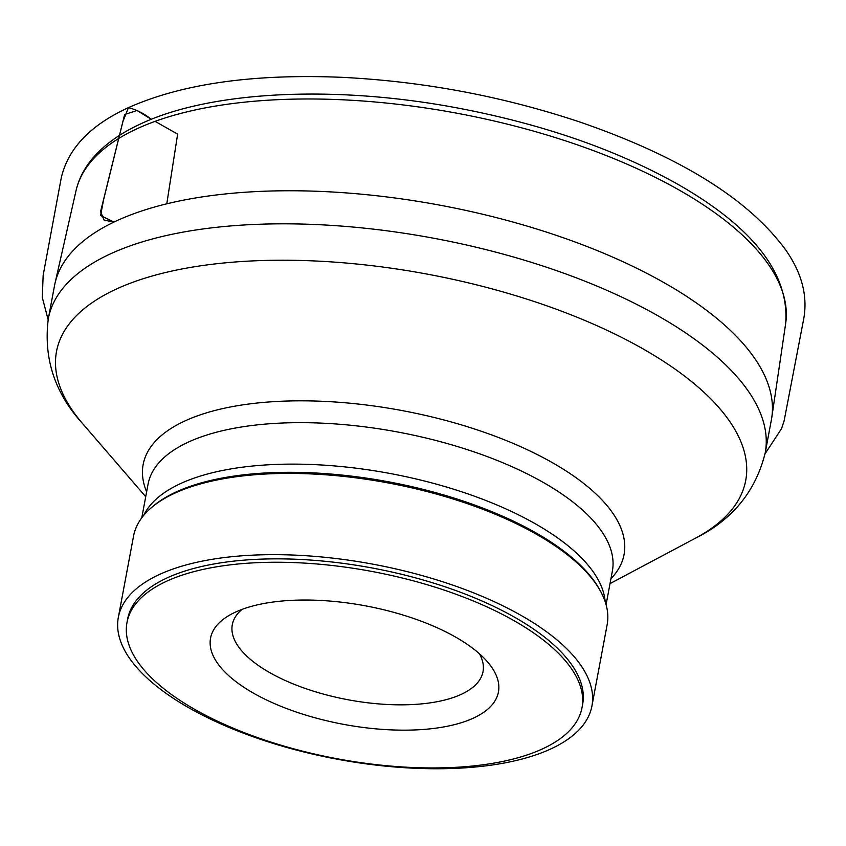 <?xml version="1.0" encoding="UTF-8"?>
<svg xmlns="http://www.w3.org/2000/svg" width="846" height="846" viewBox="0 0 846 846"><rect width="100%" height="100%" fill="white"/><g stroke="black" fill="none" stroke-linecap="round" stroke-linejoin="round"><path stroke-width="1.27" d="M591.925 706.019L607.132 624.771A240.909 99.141 -169.4 0 0 600.776 591.735A240.909 99.141 -169.4 0 0 388.568 483.013A240.909 99.141 -169.4 0 0 151.413 507.642A240.909 99.141 -169.4 0 0 133.541 536.142L118.334 617.39A240.909 99.141 -169.4 0 0 276.42 744.417A240.909 99.141 -169.4 0 0 551.317 748.699A240.909 99.141 -169.4 0 0 591.925 706.019A240.909 99.141 -169.4 0 0 373.361 564.261A240.909 99.141 -169.4 0 0 118.334 617.39M48.307 318.783L54.504 285.715A364.668 150.059 10.6 0 1 54.979 283.399A364.668 150.059 10.6 0 1 440.544 205.292A364.668 150.059 10.6 0 1 771.774 417.543A364.668 150.059 10.6 0 1 771.383 419.87L765.196 452.938A364.668 150.059 10.6 0 0 434.358 238.361A364.668 150.059 10.6 0 0 48.307 318.783C43.326 358.196 54.768 393.157 82.665 423.666A350.582 144.264 -169.4 0 1 115.606 289.406A350.582 144.264 -169.4 0 1 589.302 322.347A350.582 144.264 -169.4 0 1 695.232 538.31C732.298 519.92 755.615 491.463 765.196 452.938M126.985 622.519L127.619 619.124A231.455 95.249 10.6 0 1 372.652 568.078A231.455 95.249 10.6 0 1 582.64 704.284L582.006 707.668A231.455 95.249 10.6 0 1 542.984 748.668A231.455 95.249 10.6 0 1 278.873 744.565A231.455 95.249 10.6 0 1 126.985 622.519A231.455 95.249 10.6 0 1 372.018 571.473A231.455 95.249 10.6 0 1 582.006 707.668M473.749 717.968A146.432 60.256 10.6 0 1 276.346 704.411A146.432 60.256 10.6 0 1 231.074 614.312A146.432 60.256 10.6 0 1 365.578 605.863A146.432 60.256 10.6 0 1 487.931 662.386A146.432 60.256 10.6 0 1 473.749 717.968M479.492 653.831A127.535 52.484 10.6 0 1 483.024 671.629A127.535 52.484 10.6 0 1 461.525 694.217A127.535 52.484 10.6 0 1 315.992 691.954A127.535 52.484 10.6 0 1 232.301 624.708A127.535 52.484 10.6 0 1 242.03 609.384M166.789 203.812L177.639 134.133L155.093 121.359M151.328 119.307L136.978 110.488L124.626 114.538L100.579 211.595L104.079 220.087L113.935 222.075L100.589 215.519L103.593 199.73L122.882 121.655L128.433 107.643C136.597 109.747 144.232 113.628 151.328 119.307M600.776 591.735L599.835 589.99A239.587 98.591 -169.4 0 0 388.79 481.86A239.587 98.591 -169.4 0 0 152.925 506.352L151.413 507.642M143.683 515.383A236.182 97.195 10.6 0 1 390.344 473.538A236.182 97.195 10.6 0 1 605.176 601.749M606.074 604.7L612.377 571.061A236.182 97.195 -169.4 0 0 457.39 446.519A236.182 97.195 -169.4 0 0 187.886 442.321A236.182 97.195 -169.4 0 0 148.071 484.166L141.779 517.805M146.633 491.864A244.631 100.674 10.6 0 1 184.386 421.192A244.631 100.674 10.6 0 1 492.742 435.33A244.631 100.674 10.6 0 1 610.939 578.749M771.774 417.543L785.67 323.5A361.02 148.568 -169.4 0 0 545.712 134.651A361.02 148.568 -169.4 0 0 136.407 129.036A361.02 148.568 -169.4 0 0 76.034 190.699L54.979 283.399M610.029 583.603L695.232 538.31M145.724 496.718L82.665 423.666M76.034 190.699C78.435 180.251 83.13 170.501 90.099 161.47C101.647 146.686 118.292 134.26 140.055 124.182C209.998 90.903 333.863 84.896 455.983 107.696C541.778 123.833 615.867 149.435 678.228 184.502C753.68 227.711 789.487 274.051 785.67 323.5M48.137 319.714L42.3 297.496L43.146 275.352L61.229 177.998C68.029 148.484 90.427 125.028 128.433 107.643C182.07 83.786 253.049 73.676 341.403 77.303C423.042 81.311 502.619 96.243 580.123 122.11C680.385 156.721 748.996 199.445 785.955 250.3C801.934 273.247 807.845 296.132 803.7 318.953L784.136 420.779L781.535 428.658L765.017 453.847"/></g></svg>
